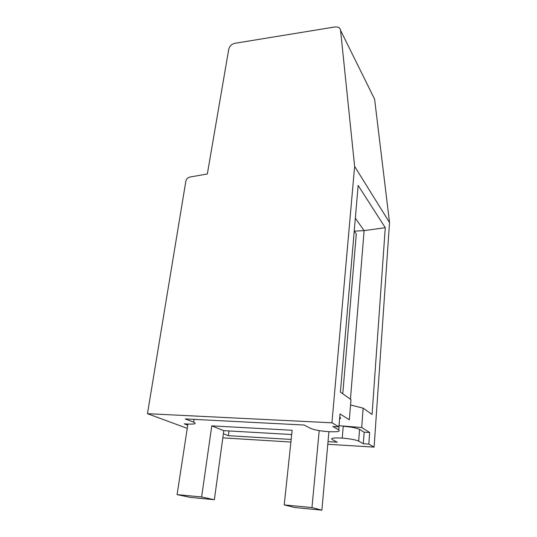 <?xml version="1.0" encoding="UTF-8"?>
<svg xmlns="http://www.w3.org/2000/svg" width="537" height="537" viewBox="0 0 537 537"><rect width="100%" height="100%" fill="white"/><g stroke="black" fill="none" stroke-linecap="round" stroke-linejoin="round"><path stroke-width="0.81" d="M350.46 399.206L364.113 230.621L355.333 218.203M354.259 231.145L364.113 230.621L385.271 227.688L372.074 414.463L363.14 408.154L361.69 427.519L339.142 425.72M339.72 417.222L338.787 429.875L332.812 426.499L338.901 426.814L340.002 413.946L349.352 419.8L350.983 399.575L340.398 392.104L358.145 185.453L385.271 227.688M201.623 496.973L214.357 499.725L190.387 497.403L177.082 494.617L201.623 496.973L211.766 425.868L292.141 430.258L284.221 504.908L311.97 507.579L319.2 430.614M187.916 424.035L177.082 494.617M350.547 404.999L363.14 408.154M187.742 425.156L184.238 423.841L188.185 424.055C195.025 424.304 196.844 423.68 193.649 422.183L185.265 418.92L304.123 425.029L310.601 428.385C314.071 429.875 319.864 430.963 327.979 431.627C337.088 432.11 340.693 431.526 338.787 429.875M327.785 444.287L374.108 447.113L368.825 444.065L369.644 432.493L361.69 427.519M369.644 432.493L364.153 432.204L359.575 429.392C356.628 427.962 351.178 426.922 343.224 426.291L342.237 438.111C333.638 437.668 330.295 438.158 332.222 439.581L337.243 442.186L328.02 441.636M374.108 447.113L389.533 222.553L374.604 99.164L340.559 30.327L354.635 166.389L389.533 222.553M354.635 166.389L331.94 422.8L147.467 413.685L187.252 428.365M338.901 426.814L331.94 422.8M339.72 418.887C340.82 418.471 340.867 417.947 339.854 417.303M222.821 437.87L290.893 442.032M342.237 438.111C350.231 438.783 355.716 439.783 358.682 441.125L363.301 443.737L368.825 444.065M223.385 433.755L228.353 435.688L291.168 439.434M228.353 435.688L228.99 430.949M363.301 443.737L364.153 432.204M373.524 96.982L374.604 99.164M147.467 413.685L185.849 181.157C186.393 178.982 187.742 177.613 189.89 177.049L207.336 173.975L228.742 49.283C229.521 46.142 231.588 44.148 234.964 43.289L335.041 26.944L337.652 27.045C339.357 27.568 340.33 28.662 340.559 30.327M214.357 499.725L223.808 430.654L211.766 425.868M223.808 430.654L291.692 434.52M342.767 393.775L356.306 233.937L354.225 231.105M284.221 504.908L294.887 507.532L321.885 510.15L311.97 507.579M321.885 510.15L328.913 431.688M358.682 441.125L359.575 429.392M194.079 419.37L193.649 422.183"/></g></svg>
